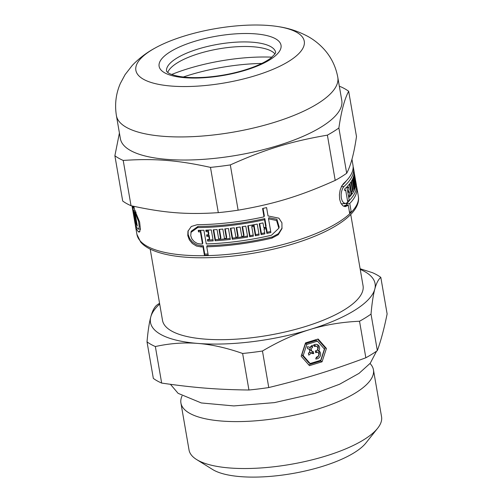 <?xml version="1.0" encoding="UTF-8"?>
<svg xmlns="http://www.w3.org/2000/svg" width="502" height="502" viewBox="0 0 502 502"><rect width="100%" height="100%" fill="white"/><g stroke="black" fill="none" stroke-linecap="round" stroke-linejoin="round"><path stroke-width="0.75" d="M308.479 353.615A4.474 3.941 -60.6 0 0 309.627 352.065L310.976 352.824A4.474 3.941 -60.6 0 1 308.736 355.109L308.416 353.245A2.523 2.221 119.4 0 0 307.638 348.727L307.312 346.863A4.474 3.941 -60.6 0 1 309.583 347.284A4.474 3.941 -60.6 0 1 310.073 347.616A4.474 3.941 -60.6 0 1 312.313 345.332L312.633 347.196A2.523 2.221 119.4 0 0 313.417 351.714L313.737 353.577A4.474 3.941 -60.6 0 1 311.466 353.157A4.474 3.941 -60.6 0 1 310.976 352.824M312.125 351.293L312.395 352.818A4.474 3.941 -60.6 0 1 310.663 352.649M312.395 352.818L313.737 353.577M311.227 346.073L311.29 346.436A2.523 2.221 119.4 0 0 311.077 350.697L312.426 351.456M309.044 347.039L310.073 347.616M311.29 346.436L312.633 347.196M318.864 350.785A4.474 3.941 -60.6 0 1 320.295 355.88A4.474 3.941 -60.6 0 1 315.714 358.943L316.448 357.06A2.523 2.221 119.4 0 0 317.302 352.222L315.702 352.711L315.381 350.892L316.988 350.396A2.523 2.221 119.4 0 0 314.635 346.543L313.355 345.276A4.474 3.941 -60.6 0 1 317.716 344.786A4.474 3.941 -60.6 0 1 318.864 350.785L317.515 350.026A4.474 3.941 -60.6 0 1 319.203 354.211A4.474 3.941 -60.6 0 1 316.097 357.97M316.762 346.487L315.413 345.734A2.523 2.221 119.4 0 0 313.687 345.602M317.007 344.485A4.474 3.941 -60.6 0 1 317.515 350.026M317.785 352.41L316.436 351.657A2.523 2.221 119.4 0 0 315.959 351.463L315.507 351.601M315.959 351.463L317.302 352.222M303.183 355.592L310.142 363.523L320.747 360.273L324.399 349.085L317.446 341.147L316.097 340.394L305.492 343.644L306.835 344.403L303.183 355.592L301.84 354.832L308.793 362.77L310.142 363.523M309.445 365.657L301.162 356.213L305.511 342.891L318.142 339.019L326.419 348.463L322.071 361.785L309.445 365.657M305.492 343.644L301.84 354.832M317.446 341.147L306.835 344.403M317.603 339.183L325.076 347.704L320.728 361.026L308.636 364.734M325.076 347.704L326.419 348.463M320.728 361.026L322.071 361.785M262.458 351.017C278.704 341.385 294.505 334.232 309.853 329.557C325.196 324.819 341.749 322.046 359.526 321.242L365.839 357.775C330.504 370.878 304.846 378.753 268.765 387.55L262.458 351.017A126.171 40.643 170.2 0 1 242.629 353.477L248.942 390.01C217.209 389.608 194.136 387.776 161.663 383.076L155.35 346.543C169.883 343.337 184.052 342.301 197.857 343.431C211.643 344.497 226.571 347.842 242.629 353.477M350.741 214.473L363.053 285.72A101.755 32.774 170.2 0 1 268.363 335.336A101.755 32.774 170.2 0 1 162.51 320.358L150.205 249.117M159.561 303.252L159.391 303.365A126.171 40.643 170.2 0 0 156.812 305.141C154.334 307.155 152.319 311.083 150.782 316.919C149.226 322.686 147.971 330.994 147.017 341.849L153.33 378.382A126.171 40.643 170.2 0 0 161.663 383.076M380.817 277.386L387.124 313.919C384.231 328.302 380.968 340.538 377.335 350.628L371.022 314.095C371.976 303.246 373.231 294.931 374.781 289.165C376.324 283.329 378.339 279.401 380.817 277.386A126.171 40.643 170.2 0 0 372.484 272.693L360.116 268.746M377.335 350.628A126.171 40.643 170.2 0 1 365.839 357.775M268.765 387.55A126.171 40.643 170.2 0 1 248.942 390.01M360.235 269.43A113.967 36.709 170.2 0 1 374.781 289.165A113.967 36.709 170.2 0 1 309.853 329.557A113.967 36.709 170.2 0 1 197.857 343.431A113.967 36.709 170.2 0 1 150.782 316.919A113.967 36.709 170.2 0 1 159.699 304.068M371.022 314.095A126.171 40.643 170.2 0 1 359.526 321.242M155.35 346.543A126.171 40.643 170.2 0 1 147.017 341.849M370.024 363.504A97.683 31.463 170.2 0 1 373.444 369.792A97.683 31.463 170.2 0 1 282.538 417.426A97.683 31.463 170.2 0 1 180.927 403.05A97.683 31.463 170.2 0 1 182.038 395.971M373.444 369.792L381.551 416.723A97.683 31.463 170.2 0 1 377.629 428.269A97.683 31.463 170.2 0 1 290.645 464.356A97.683 31.463 170.2 0 1 196.596 459.537A97.683 31.463 170.2 0 1 189.034 449.98L180.927 403.05M377.629 428.269L365.883 443.021A82.704 26.644 170.2 0 1 292.239 473.574A82.704 26.644 170.2 0 1 212.61 469.495L196.596 459.537M282.105 227.99L278.372 233.712L272.291 236.95A109.078 35.134 170.2 0 1 207.075 245.666L206.768 246.815L208.211 255.167A112.335 36.188 170.2 0 1 204.427 255.248L202.984 246.896A112.335 36.188 170.2 0 1 200.982 246.915L196.433 246.036L192.304 243.47L189.361 239.874L187.798 235.626L187.955 231.265L191.275 226.484L197.142 224.708A112.335 36.188 -9.8 0 0 264.014 216.845L262.571 208.493A112.335 36.188 -9.8 0 0 266.581 207.583L268.024 215.935L278.899 218.169L281.942 222.844L281.961 228.605L278.29 234.691L271.977 238.124A112.335 36.188 170.2 0 1 206.768 246.815M264.014 216.845L264.322 215.691L263.061 208.386M208.016 254.031A109.078 35.134 170.2 0 1 204.734 254.087L203.291 245.735A109.078 35.134 170.2 0 1 201.289 245.748L196.746 244.85L192.617 242.259L189.687 238.657L188.124 234.403L188.137 230.669M265.796 227.18L266.104 226.025L264.824 218.59A109.078 35.134 170.2 0 1 197.957 226.433L191.162 231.29L190.722 235.727L191.883 238.864L194.067 241.506L197.129 243.382L200.48 244.022A112.335 36.188 -9.8 0 0 202.482 243.997L200.386 231.861A112.335 36.188 170.2 0 1 198.497 231.88L198.227 230.336A112.335 36.188 -9.8 0 0 203.906 230.236L206.272 243.916A112.335 36.188 -9.8 0 0 271.482 235.225L278.842 228.234L276.577 220.503L268.526 218.834L270.885 232.514A112.335 36.188 170.2 0 1 266.876 233.424L266.066 228.724A112.335 36.188 170.2 0 1 264.065 229.157L264.88 233.857A112.335 36.188 170.2 0 1 261.109 234.641L259.22 223.697A112.335 36.188 -9.8 0 0 262.985 222.913L263.801 227.613A112.335 36.188 -9.8 0 0 265.796 227.18L264.516 219.744A112.335 36.188 170.2 0 1 197.644 227.601L190.842 232.495M264.698 232.815A109.078 35.134 170.2 0 1 261.416 233.505L259.703 223.603M270.703 231.466A109.078 35.134 170.2 0 1 267.183 232.269L266.374 227.569A109.078 35.134 170.2 0 1 264.372 228.015L264.065 229.157M278.842 228.234L279.162 227.029L276.891 219.299L268.834 217.667L268.526 218.834M202.482 243.997L202.789 242.836L200.693 230.7A109.078 35.134 170.2 0 1 198.805 230.713L198.742 230.336M258.944 234.007A109.078 35.134 170.2 0 1 255.675 234.635L254.05 225.235A109.078 35.134 170.2 0 1 252.067 225.599L251.772 226.716L253.397 236.116A112.335 36.188 170.2 0 1 249.663 236.762L247.775 225.818A112.335 36.188 -9.8 0 0 257.231 224.093L259.12 235.043A112.335 36.188 170.2 0 1 255.374 235.758L253.748 226.358A112.335 36.188 170.2 0 1 251.772 226.716M253.215 235.08A109.078 35.134 170.2 0 1 249.965 235.651L248.252 225.737M236.693 227.494L238.136 235.852L237.841 236.957L236.216 227.557A112.335 36.188 -9.8 0 0 240.132 227.011L241.757 236.417A112.335 36.188 -9.8 0 0 243.715 236.122L244.01 235.018L242.566 226.653M247.517 236.053A109.078 35.134 170.2 0 1 232.558 238.13L230.851 228.228M230.142 238.4A109.078 35.134 170.2 0 1 215.414 239.636L213.714 229.784M219.468 229.364L220.905 237.691L220.61 238.801L218.985 229.401A112.335 36.188 -9.8 0 0 222.844 229.069L224.463 238.469A112.335 36.188 -9.8 0 0 226.396 238.287L226.691 237.182L225.254 228.837M213.011 239.768A109.078 35.134 170.2 0 1 208.004 239.975L207.696 241.117L207.433 239.573A112.335 36.188 -9.8 0 0 209.334 239.498L209.635 238.362L209.089 235.206A109.078 35.134 170.2 0 1 207.188 235.275L207.119 234.854M208.004 239.975L207.928 239.554M207.188 235.275L206.887 236.417L206.617 234.873A112.335 36.188 -9.8 0 0 208.518 234.798L208.826 233.662L208.28 230.506A109.078 35.134 170.2 0 1 206.378 230.575L206.303 230.154M349.844 199.959A109.078 35.134 170.2 0 1 346.43 203.887L346.65 205.155M356.458 185.909A112.335 36.188 170.2 0 1 356.796 187.34A112.335 36.188 170.2 0 1 349.756 203.473L351.199 211.825A112.335 36.188 170.2 0 1 349.681 213.312L348.237 204.96L344.874 205.374A109.078 35.134 170.2 0 1 343.983 206.178L343.795 206.335M341.266 203.868L345.539 203.505L346.869 202.858A112.335 36.188 -9.8 0 0 347.742 202.061L345.646 189.925A112.335 36.188 170.2 0 1 344.824 190.678L344.56 189.135A112.335 36.188 -9.8 0 0 346.895 186.895L349.254 200.574A112.335 36.188 -9.8 0 0 356.294 184.447L355.824 181.711A112.335 36.188 170.2 0 1 355.899 182.232L354.01 171.289A112.335 36.188 -9.8 0 0 353.935 170.762L353.458 168.026A112.335 36.188 170.2 0 1 344.033 186.443L342.64 188.388L341.58 191.35L341.109 194.669L341.31 198.045L342.188 200.907L343.556 202.802L345.539 203.505M346.505 180.645A109.078 35.134 170.2 0 1 341.818 185.803M140.384 229.502A109.078 35.134 170.2 0 1 140.058 228.962M135.446 210.947L134.053 211.122A112.335 36.188 170.2 0 1 132.07 206.272L132.541 209.008A112.335 36.188 -9.8 0 0 133.256 211.486L135.145 222.43A112.335 36.188 170.2 0 1 134.731 221.256L133.112 211.857A112.335 36.188 170.2 0 1 132.942 211.229L134.567 220.629A112.335 36.188 170.2 0 1 134.429 219.951A112.335 36.188 170.2 0 1 134.354 219.424L132.641 209.522M136.262 220.02L135.603 220.102A112.335 36.188 170.2 0 1 135.22 219.499L136.029 224.199A112.335 36.188 170.2 0 1 135.415 223.045L133.526 212.101A112.335 36.188 -9.8 0 0 134.141 213.256L134.956 217.956A112.335 36.188 -9.8 0 0 135.333 218.558L134.053 211.122M137.071 224.72L136.412 224.802L135.603 220.102M136.149 219.38L135.22 219.499M135.822 222.995L135.415 223.045M135.992 218.477L135.333 218.558M132.07 206.272A112.335 36.188 170.2 0 1 132.013 205.927M134.21 208.142L133.551 208.223L133.199 206.19M132.346 206.002A112.335 36.188 -9.8 0 0 133.551 208.223M133.902 206.341L134.429 209.409L139.625 221.984L140.403 229.263L139.211 232.2L138.295 231.66A112.335 36.188 170.2 0 1 135.402 225.586A112.335 36.188 170.2 0 1 135.245 224.118M347.597 186.154A112.335 36.188 -9.8 0 0 349.411 184.058L351.3 195.002A112.335 36.188 170.2 0 1 349.486 197.104L349.216 195.554A112.335 36.188 -9.8 0 0 349.881 194.826L349.336 191.67A112.335 36.188 170.2 0 1 348.67 192.404L348.407 190.854A112.335 36.188 -9.8 0 0 349.072 190.126L348.526 186.97A112.335 36.188 170.2 0 1 347.861 187.704L347.597 186.154M349.53 195.222L351.3 195.002M348.564 191.764L349.336 191.67M352.555 179.12A112.335 36.188 -9.8 0 0 353.113 177.821L355.002 188.771A112.335 36.188 170.2 0 1 351.858 194.28L349.963 183.337A112.335 36.188 -9.8 0 0 350.973 181.912L352.592 191.312A112.335 36.188 -9.8 0 0 353.044 190.609L351.419 181.209A112.335 36.188 -9.8 0 0 352.209 179.81L353.835 189.21A112.335 36.188 -9.8 0 0 354.18 188.52L352.555 179.12M353.998 188.89L355.002 188.771M351.369 191.463L352.592 191.312M355.366 185.194A112.335 36.188 -9.8 0 0 355.504 184.529L353.885 175.129A112.335 36.188 -9.8 0 0 354.061 173.811L355.686 183.211A112.335 36.188 -9.8 0 0 355.723 182.552L354.098 173.152A112.335 36.188 -9.8 0 0 354.073 171.929L355.962 182.872A112.335 36.188 170.2 0 1 355.247 188.087L353.358 177.143A112.335 36.188 -9.8 0 0 353.741 175.794L355.366 185.194L354.757 185.269M355.284 183.255L355.686 183.211M353.119 166.595A112.335 36.188 170.2 0 1 353.458 168.026M348.237 204.96A112.335 36.188 170.2 0 1 347.371 205.757L345.144 206.655L342.778 205.682L340.858 203.134L339.641 199.269L339.402 194.701L340.105 190.208L341.611 186.192L343.537 183.544A112.335 36.188 -9.8 0 0 352.962 165.133L351.952 159.285M206.378 230.575L206.071 231.717L205.807 230.173A112.335 36.188 -9.8 0 0 211.317 229.922L213.206 240.866A112.335 36.188 170.2 0 1 207.696 241.117M209.089 235.206L208.788 236.342A112.335 36.188 170.2 0 1 206.887 236.417M209.334 239.498L208.788 236.342M226.396 238.287L224.777 228.887A112.335 36.188 -9.8 0 0 228.435 228.504L230.324 239.448A112.335 36.188 170.2 0 1 215.12 240.759L213.224 229.809A112.335 36.188 -9.8 0 0 217.065 229.552L218.684 238.952A112.335 36.188 -9.8 0 0 220.61 238.801M232.558 238.13L232.263 239.234L230.374 228.284A112.335 36.188 -9.8 0 0 234.265 227.814L235.89 237.214A112.335 36.188 -9.8 0 0 237.841 236.957M243.715 236.122L242.089 226.722A112.335 36.188 -9.8 0 0 245.804 226.145L247.693 237.088A112.335 36.188 170.2 0 1 232.263 239.234M255.675 234.635L255.374 235.758M254.05 225.235L253.748 226.358M266.374 227.569L266.066 228.724M267.183 232.269L266.876 233.424M261.416 233.505L261.109 234.641M264.824 218.59L264.516 219.744M134.429 219.951L134.9 222.687A112.335 36.188 -9.8 0 0 137.793 228.761L138.458 229.163L139.242 226.998L138.627 221.614L134.931 212.308L137.291 225.988A112.335 36.188 170.2 0 1 136.412 224.802M136.092 212.164L134.931 212.308M347.754 187.064L348.526 186.97M352.824 189.336L353.835 189.21M355.723 181.191A112.335 36.188 170.2 0 1 355.824 181.711M344.717 190.038L345.646 189.925M347.522 200.787L349.254 200.574M346.43 203.887L349.756 203.473M349.461 212.039L351.199 211.825M208.28 230.506L207.979 231.642A112.335 36.188 170.2 0 1 206.071 231.717M208.518 234.798L207.979 231.642M215.414 239.636L215.12 240.759M249.965 235.651L249.663 236.762M200.693 230.7L200.386 231.861M198.805 230.713L198.497 231.88M203.291 245.735L202.984 246.896M204.734 254.087L204.427 255.248M167.731 72.464A55.352 17.827 170.2 0 1 172.763 66.113A55.352 17.827 170.2 0 1 218.872 48.851A55.352 17.827 170.2 0 1 268.106 49.648A55.352 17.827 170.2 0 1 271.526 51.198A55.352 17.827 170.2 0 1 274.977 53.94M296.657 32.291A85.44 27.522 170.2 0 1 266.455 71.911A85.44 27.522 170.2 0 1 157.402 84.11A85.44 27.522 170.2 0 1 154.886 48.148A85.44 27.522 170.2 0 1 278.917 26.725A85.44 27.522 170.2 0 1 296.657 32.291M230.311 164.92C265.207 149.289 290.871 141.42 327.386 135.145L335.204 180.406C300.303 196.037 274.644 203.912 238.13 210.181L230.311 164.92A126.171 40.643 170.2 0 1 210.482 167.379L218.301 212.641C187.008 214.768 163.934 212.936 131.028 205.707L123.21 160.439C154.503 158.312 177.576 160.151 210.482 167.379M338.875 127.997C341.335 111.08 344.598 98.844 348.67 91.282L356.489 136.55C354.036 153.461 350.766 165.698 346.694 173.259L338.875 127.997A126.171 40.643 170.2 0 1 327.386 135.145M348.67 91.282A126.171 40.643 170.2 0 0 344.868 88.829A126.171 40.643 170.2 0 0 340.337 86.589L339.358 86.369M119.413 133.011L114.876 155.745L122.695 201.013A126.171 40.643 170.2 0 0 131.028 205.707M238.13 210.181A126.171 40.643 170.2 0 1 218.301 212.641M346.694 173.259A126.171 40.643 170.2 0 1 335.204 180.406M123.21 160.439A126.171 40.643 170.2 0 1 114.876 155.745M116.408 115.604A112.335 36.188 170.2 0 0 233.261 132.139A112.335 36.188 170.2 0 0 337.802 77.364L341.787 100.45A112.335 36.188 170.2 0 1 237.251 155.225A112.335 36.188 170.2 0 1 120.392 138.69L116.408 115.604C114.6 104.353 115.924 93.617 120.38 83.401L125.073 74.654L132.189 65.505C138.834 58.521 146.402 52.735 154.886 48.148M183.337 76.994A91.822 29.58 170.2 0 1 261.799 63.447M139.951 231.453L138.295 231.66M341.322 186.775L344.033 186.443M197.957 226.433L197.644 227.601M272.291 236.95L271.977 238.124M356.796 187.34L358.315 196.131A112.335 36.188 170.2 0 1 253.78 250.912A112.335 36.188 170.2 0 1 136.92 234.371L135.402 225.586M343.983 206.178L347.371 205.757M201.289 245.748L200.982 246.915M270.735 46.636A55.352 17.827 170.2 0 1 275.667 52.428L274.97 53.946L271.086 57.83C267.29 60.817 261.693 63.785 254.282 66.728C239.51 72.363 223.315 75.865 205.688 77.245C194.707 77.979 185.508 77.628 178.091 76.197C172.801 75.055 169.356 73.813 167.743 72.476L166.576 71.271A55.352 17.827 170.2 0 1 207.947 46.353A55.352 17.827 170.2 0 1 270.735 46.636M275.523 38.773A61.865 19.929 -9.8 0 0 170.216 51.819A61.865 19.929 -9.8 0 0 214.48 76.75A61.865 19.929 -9.8 0 0 275.523 38.773M171.69 74.472A91.232 29.386 170.2 0 1 271.921 57.159M307.575 348.394L308.63 348.984M140.422 228.918L138.458 229.163M337.802 77.364C335.863 66.797 331.408 57.561 324.436 49.66C319.567 44.245 314.083 39.846 307.983 36.47C298.841 31.532 289.152 28.281 278.917 26.725M358.315 196.131C361.773 214.047 329.996 234.108 284.176 246.476C253.817 254.495 224.438 258.241 196.031 257.721C176.572 257.187 161.475 254.407 150.732 249.375C146.427 247.31 143.07 244.882 140.667 242.077L136.92 234.371M170.448 384.319L178.11 393.336L201.327 402.955L233.85 405.923L274.468 402.617L315.011 393.405L339.634 384.212L359.03 373.362L370.25 363.228L376.563 351.168"/></g></svg>
